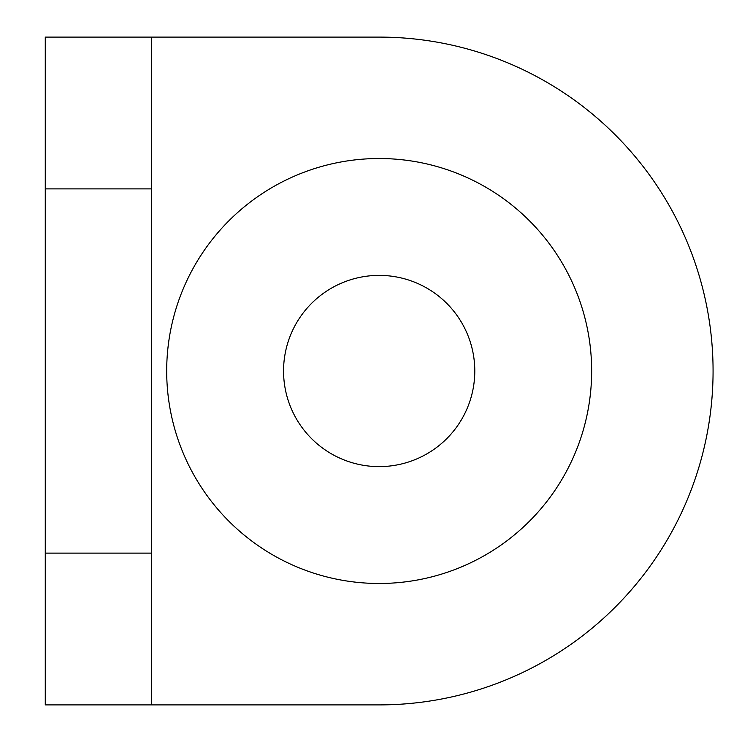 <?xml version="1.0" encoding="UTF-8"?>
<svg xmlns="http://www.w3.org/2000/svg" width="742" height="742" viewBox="0 0 742 742"><rect width="100%" height="100%" fill="white"/><g stroke="black" fill="none" stroke-linecap="round" stroke-linejoin="round"><path stroke-width="1.11" d="M379.171 158.519A212.481 212.481 0 0 1 591.652 371A212.481 212.481 0 0 1 379.171 583.481A212.481 212.481 0 0 1 166.69 371A212.481 212.481 0 0 1 379.171 158.519M151.516 188.876L151.516 37.1L379.171 37.1A333.9 333.9 0 0 1 713.071 371A333.9 333.9 0 0 1 379.171 704.9L151.516 704.9L151.516 188.876L45.271 188.876L45.271 704.9L151.516 704.9M45.271 188.876L45.271 37.1L379.171 37.1M379.171 275.384A95.616 95.616 0 0 1 474.787 371A95.616 95.616 0 0 1 379.171 466.616A95.616 95.616 0 0 1 283.555 371A95.616 95.616 0 0 1 379.171 275.384M45.271 553.124L151.516 553.124"/></g></svg>
